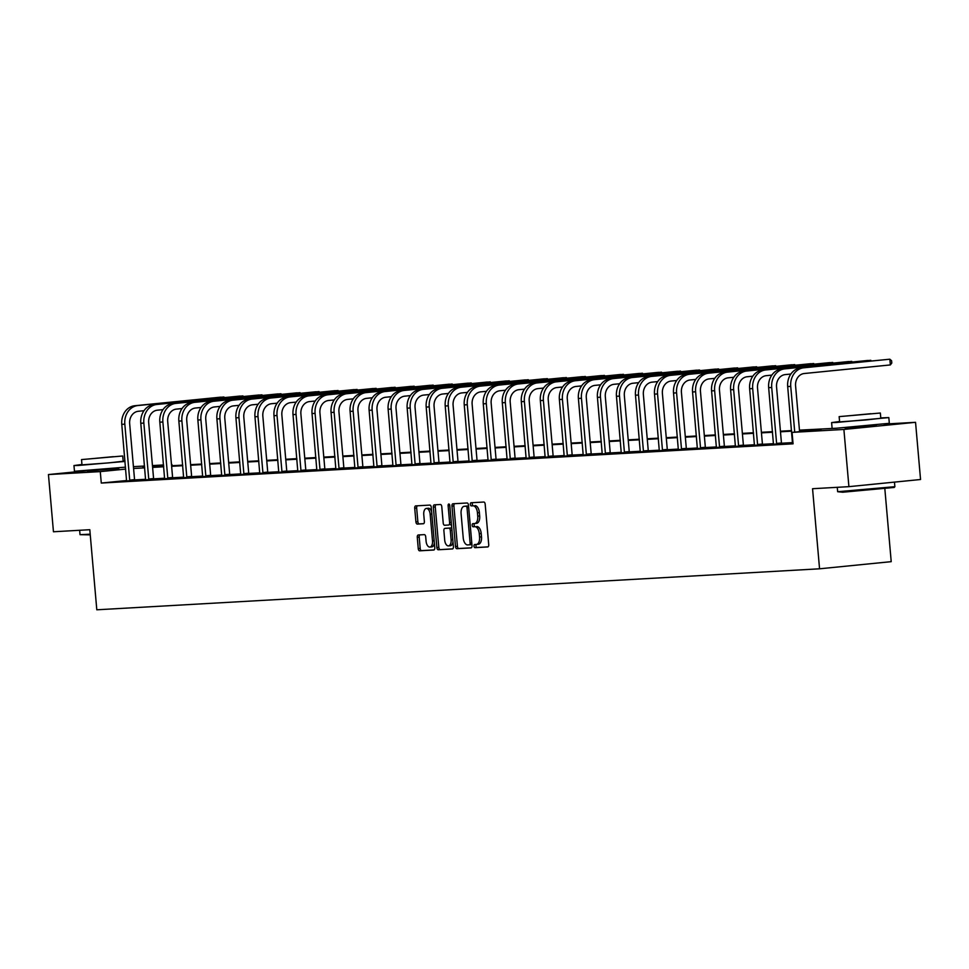 <?xml version="1.0" encoding="UTF-8"?>
<svg xmlns="http://www.w3.org/2000/svg" width="969" height="969" viewBox="0 0 969 969"><rect width="100%" height="100%" fill="white"/><g stroke="black" fill="none" stroke-linecap="round" stroke-linejoin="round"><path stroke-width="1.45" d="M474.023 546.153A1.575 0.836 -95.7 0 0 474.992 547.679L487.71 546.952A2.253 1.199 -95.7 0 0 487.746 546.952A2.253 1.199 -95.7 0 0 488.715 544.639L485.178 504.207A2.253 1.199 -95.7 0 0 483.785 502.039L471.067 502.754A1.575 0.836 -95.7 0 0 471.043 502.754A1.575 0.836 -95.7 0 0 470.365 504.377A1.575 0.836 -95.7 0 0 471.346 505.903L472.981 505.806A7.219 3.84 -95.7 0 1 477.451 512.771L477.741 516.15A7.219 3.84 -95.7 0 1 474.628 523.539A7.219 3.84 -95.7 0 1 474.544 523.551L472.896 523.648A1.575 0.836 -95.7 0 0 472.872 523.648A1.575 0.836 -95.7 0 0 472.194 525.259A1.575 0.836 -95.7 0 0 473.163 526.785L474.81 526.688A7.219 3.84 -95.7 0 1 479.267 533.665L479.57 537.032A7.219 3.84 -95.7 0 1 476.457 544.433A7.219 3.84 -95.7 0 1 476.36 544.433L474.725 544.53A1.575 0.836 -95.7 0 0 474.701 544.53A1.575 0.836 -95.7 0 0 474.023 546.153M476.397 544.433A1.575 0.836 -95.7 0 0 475.961 545.959A1.575 0.836 -95.7 0 0 476.93 547.485L488.025 546.855M472.739 502.657A1.575 0.836 -95.7 0 0 472.303 504.183A1.575 0.836 -95.7 0 0 473.272 505.709L472.981 505.806M474.568 523.551A1.575 0.836 -95.7 0 0 474.132 525.065A1.575 0.836 -95.7 0 0 475.101 526.591L474.81 526.688M118.727 468.39L87.598 471.104M876.364 425.427L845.234 428.141M418.269 534.973A2.253 1.199 -95.7 0 0 418.245 534.985A2.253 1.199 -95.7 0 0 417.276 537.298L418.257 548.636A2.253 1.199 -95.7 0 0 419.662 550.816L433.785 550.017A2.253 1.199 -95.7 0 0 433.809 550.004A2.253 1.199 -95.7 0 0 434.778 547.703L431.241 507.272A2.253 1.199 -95.7 0 0 429.848 505.091L415.725 505.891A2.253 1.199 -95.7 0 0 415.701 505.891A2.253 1.199 -95.7 0 0 414.72 508.204L415.919 521.903A2.253 1.199 -95.7 0 0 417.324 524.084L423.368 523.744A2.253 1.199 -95.7 0 0 423.392 523.744A2.253 1.199 -95.7 0 0 424.361 521.431L423.768 514.636A6.032 3.21 -95.7 0 1 426.372 508.446A6.032 3.21 -95.7 0 1 430.175 514.273L432.501 540.884A6.032 3.21 -95.7 0 1 429.897 547.073A6.032 3.21 -95.7 0 1 426.094 541.247L425.706 536.814A2.253 1.199 -95.7 0 0 424.313 534.634L418.269 534.973M883.91 424.107L915.548 422.314L920.55 479.51L848.905 486.656L812.555 488.715L819.556 568.803L96.803 609.792L89.802 529.704L53.452 531.763L48.45 474.556L87.561 470.655M848.905 486.656L843.89 429.449L792.061 432.392L821.106 429.497L799.498 430.721M126.636 480.527L101.285 483.059L793.066 443.826L792.061 432.392M101.285 483.059L100.279 471.612L48.45 474.556M455.491 546.528A2.253 1.199 -95.7 0 0 456.883 548.696L471.019 547.897A2.253 1.199 -95.7 0 0 471.043 547.897A2.253 1.199 -95.7 0 0 472.012 545.583L468.475 505.164A2.253 1.199 -95.7 0 0 467.082 502.984L452.959 503.783A2.253 1.199 -95.7 0 0 452.935 503.783A2.253 1.199 -95.7 0 0 451.954 506.097L455.491 546.528L457.429 546.334A2.253 1.199 -95.7 0 0 458.822 548.515L471.334 547.8M452.402 548.951L438.267 549.762A2.253 1.199 -95.7 0 1 436.874 547.582L433.337 507.15A2.253 1.199 -95.7 0 1 434.318 504.837A2.253 1.199 -95.7 0 1 434.342 504.837L440.386 504.498A2.253 1.199 -95.7 0 1 441.779 506.678L443.221 523.066A2.253 1.199 -95.7 0 0 444.614 525.246L448.623 525.016A2.253 1.199 -95.7 0 0 448.647 525.016A2.253 1.199 -95.7 0 0 449.616 522.703L448.126 505.636A1.575 0.836 -95.7 0 1 448.804 504.013A1.575 0.836 -95.7 0 1 449.798 505.539L453.395 546.637A2.253 1.199 -95.7 0 1 452.426 548.951A2.253 1.199 -95.7 0 0 452.426 548.951L452.45 548.951M819.556 568.803L891.214 561.657L884.83 488.667M792.569 442.615L781.535 443.233M773.553 443.693L762.506 444.311M754.524 444.771L743.477 445.389M735.495 445.849L724.461 446.479M716.466 446.927L705.432 447.557M697.45 448.005L686.403 448.635M678.421 449.083L667.375 449.713M659.392 450.161L648.346 450.791M640.364 451.239L629.329 451.869M621.335 452.317L610.3 452.947M602.318 453.395L591.272 454.025M583.29 454.473L572.243 455.103M564.261 455.563L553.214 456.181M545.232 456.641L534.198 457.259M526.203 457.719L515.169 458.337M507.187 458.797L496.14 459.415M488.158 459.875L477.111 460.505M469.129 460.953L458.083 461.583M450.101 462.031L439.066 462.661M431.072 463.109L420.037 463.739M412.055 464.187L401.009 464.817M393.026 465.265L381.98 465.895M373.998 466.343L362.963 466.973M354.969 467.421L343.934 468.051M335.94 468.499L324.906 469.129M316.924 469.59L305.877 470.207M297.895 470.668L286.848 471.285M278.866 471.746L267.832 472.363M259.837 472.824L248.803 473.441M240.809 473.902L229.774 474.531M221.792 474.98L210.745 475.609M202.763 476.058L191.717 476.687M183.735 477.136L172.7 477.765M164.706 478.214L153.671 478.843M145.677 479.292L134.643 479.921M773.48 444.25L781.668 443.669M754.451 445.328L762.639 444.747M735.423 446.406L743.611 445.825M716.394 447.484L724.582 446.903M697.377 448.574L705.565 447.981M678.348 449.652L686.536 449.059M659.32 450.73L667.508 450.137M640.291 451.808L648.479 451.215M621.262 452.886L629.462 452.293M602.246 453.964L610.434 453.371M583.217 455.042L591.405 454.461M564.188 456.12L572.376 455.539M545.159 457.198L553.347 456.617M526.131 458.276L534.331 457.695M507.114 459.354L515.302 458.773M488.085 460.432L496.273 459.851M469.057 461.51L477.245 460.929M450.028 462.588L458.216 462.007M430.999 463.679L439.199 463.085M411.982 464.757L420.171 464.163M392.954 465.835L401.142 465.241M373.925 466.913L382.113 466.319M354.896 467.991L363.084 467.397M335.88 469.069L344.068 468.475M316.851 470.147L325.039 469.565M297.822 471.225L306.01 470.643M278.793 472.303L286.981 471.721M259.765 473.381L267.953 472.799M240.748 474.459L248.936 473.877M221.719 475.537L229.907 474.955M202.691 476.615L210.879 476.033M183.662 477.705L191.85 477.111M164.633 478.783L172.821 478.189M145.616 479.861L153.805 479.267M126.588 480.939L134.776 480.345M915.548 422.314L843.89 429.449M133.419 466.658L144.538 466.028M152.448 465.58L163.567 464.95M172.046 465.714L171.937 464.478M144.635 467.203L142.891 467.373L144.647 467.276M152.557 466.828L163.676 466.198M171.586 465.75L182.705 465.12M190.602 464.672L201.722 464.042M209.631 463.582L220.75 462.952M228.66 462.504L239.779 461.874M247.689 461.426L258.808 460.796M266.717 460.348L277.837 459.718M285.734 459.27L296.853 458.64M304.763 458.192L315.882 457.562M323.791 457.114L334.911 456.484M342.82 456.036L353.939 455.406M361.849 454.958L372.968 454.328M380.865 453.88L391.985 453.25M399.894 452.802L411.013 452.172M418.923 451.724L430.042 451.094M437.952 450.646L449.071 450.016M456.98 449.568L468.088 448.926M475.997 448.477L487.116 447.848M495.026 447.399L506.145 446.77M514.054 446.321L525.174 445.692M533.083 445.243L544.203 444.614M552.112 444.165L563.219 443.536M571.129 443.087L582.248 442.458M590.157 442.009L601.277 441.379M609.186 440.931L620.305 440.301M628.215 439.853L639.334 439.223M647.244 438.775L658.351 438.145M666.26 437.697L677.379 437.067M685.289 436.619L696.408 435.989M704.318 435.541L715.437 434.899M723.346 434.451L734.466 433.821M742.375 433.373L753.482 432.743M761.392 432.295L772.511 431.665M780.42 431.217L791.54 430.587M799.449 430.139L836.513 428.225L889.324 423.308L888.827 417.591L880.785 417.905M163.591 465.314L152.521 466.416M125.679 469.093L100.279 471.612M791.588 431.169L780.469 431.799M772.559 432.247L761.452 432.877M753.543 433.325L742.424 433.955M734.514 434.403L723.395 435.033M715.485 435.481L704.366 436.111M696.457 436.559L685.337 437.189M677.428 437.637L666.321 438.279M658.411 438.727L647.292 439.357M639.383 439.805L628.263 440.435M620.354 440.883L609.235 441.513M601.325 441.961L590.206 442.591M582.296 443.039L571.189 443.669M563.28 444.117L552.16 444.747M544.251 445.195L533.132 445.825M525.222 446.273L514.103 446.903M506.193 447.351L495.074 447.981M487.165 448.429L476.058 449.059M468.148 449.507L457.029 450.137M449.119 450.585L438 451.215M430.091 451.663L418.971 452.293M411.062 452.753L399.943 453.383M392.045 453.831L380.926 454.461M373.017 454.909L361.897 455.539M353.988 455.987L342.869 456.617M334.959 457.065L323.84 457.695M315.93 458.143L304.811 458.773M296.914 459.221L285.794 459.851M277.885 460.299L266.766 460.929M258.856 461.377L247.737 462.007M239.827 462.455L228.708 463.085M220.799 463.533L209.679 464.163M201.782 464.611L190.663 465.241M182.753 465.689L171.634 466.319M163.725 466.767L152.605 467.409M144.696 467.857L133.577 468.487M476.542 544.421L478.298 544.239A7.219 3.84 -95.7 0 0 478.383 544.239A7.219 3.84 -95.7 0 0 481.508 536.838L479.57 537.032M476.748 526.506A7.219 3.84 -95.7 0 1 481.205 533.471L481.508 536.838M474.713 523.526L476.469 523.357A7.219 3.84 -95.7 0 0 476.566 523.345A7.219 3.84 -95.7 0 0 479.679 515.956L477.741 516.15M474.919 505.612A7.219 3.84 -95.7 0 1 479.376 512.589L479.679 515.956M454.582 503.686A2.253 1.199 -95.7 0 0 453.892 505.903L457.429 546.334M469.42 544.832A1.575 0.836 -95.7 0 0 469.444 544.832A1.575 0.836 -95.7 0 0 470.122 543.209L467.022 507.72A1.575 0.836 -95.7 0 0 466.041 506.206L464.308 506.302A7.219 3.84 -95.7 0 0 464.224 506.302A7.219 3.84 -95.7 0 0 461.099 513.703L463.23 537.965A7.219 3.84 -95.7 0 0 467.688 544.929L471.382 544.639A1.575 0.836 -95.7 0 0 471.382 544.639A1.575 0.836 -95.7 0 0 471.891 544.19M468.584 506.399A1.575 0.836 -95.7 0 0 467.979 506.012L466.041 506.206M466.065 506.121A7.219 3.84 -95.7 0 1 466.162 506.109A7.219 3.84 -95.7 0 1 466.246 506.109L467.979 506.012M452.717 548.854L438.267 549.762M435.965 504.74A2.253 1.199 -95.7 0 0 435.275 506.957L438.812 547.388A2.253 1.199 -95.7 0 0 440.205 549.568M450.585 524.823L450.561 524.823A2.253 1.199 -95.7 0 0 450.585 524.823A2.253 1.199 -95.7 0 0 451.409 523.938M444.698 540.084A6.032 3.21 -95.7 0 0 448.502 545.898A6.032 3.21 -95.7 0 0 451.106 539.721L450.294 530.346A2.253 1.199 -95.7 0 0 448.889 528.166L444.88 528.396A2.253 1.199 -95.7 0 0 444.856 528.396A2.253 1.199 -95.7 0 0 443.887 530.709L444.698 540.084M448.502 545.898L450.44 545.704A6.032 3.21 -95.7 0 0 452.983 541.95M451.833 528.747A2.253 1.199 -95.7 0 0 450.827 527.972L448.889 528.166M444.856 528.396L446.794 528.202A2.253 1.199 -95.7 0 0 446.77 528.202A2.253 1.199 -95.7 0 1 446.818 528.202L450.827 527.972M429.897 547.073L431.835 546.879A6.032 3.21 -95.7 0 0 434.378 543.112M431.629 511.693A6.032 3.21 -95.7 0 0 428.31 508.253L426.372 508.446M417.348 505.806A2.253 1.199 -95.7 0 0 416.658 508.01L417.857 521.71A2.253 1.199 -95.7 0 0 419.25 523.89L423.683 523.648M419.892 534.888A2.253 1.199 -95.7 0 0 419.202 537.105L420.195 548.442A2.253 1.199 -95.7 0 0 421.588 550.622L434.1 549.908M799.582 431.641L795.585 385.916A11.483 9.726 -93.2 0 1 804.258 373.513L890.341 364.938L889.845 359.208L803.761 367.796A17.224 14.596 86.8 0 0 790.74 386.401L794.737 432.126M890.341 364.938L891.795 363.024L891.589 360.734L889.845 359.208L800.709 367.966A17.224 14.596 86.8 0 0 787.688 386.57L792.497 443.257M894.242 487.443L842.691 492.228L837.664 491.707L894.859 486.692L894.242 487.443M839.59 421.503L831.608 422.593L836.005 422.496L888.827 417.591M880.349 413.024L880.809 418.281L865.947 419.965L839.614 421.89L839.154 416.622L880.349 413.024L839.154 416.622M870.986 413.702L846.482 415.992L870.986 413.702M90.25 534.864L80.027 534.67L90.19 534.185M81.953 464.466L73.971 465.556L78.368 465.459L125.013 461.438M73.971 465.556L74.468 471.273L125.522 467.155M122.712 455.987L123.172 461.244L108.31 462.928L81.977 464.854L81.517 459.585L122.712 455.987L81.517 459.585M113.349 456.665L88.845 458.955L113.349 456.665M124.953 460.747L123.148 460.869M776.823 444.153L776.605 443.439L781.45 442.954L776.557 386.994A11.483 9.726 -93.2 0 1 785.229 374.591L790.874 374.034M870.877 360.977L870.816 360.298L784.733 368.874A17.224 14.596 86.8 0 0 771.712 387.479L776.605 443.439M871.519 360.904L867.764 360.468L781.68 369.044A17.224 14.596 86.8 0 0 768.659 387.648L773.468 444.335M781.45 442.954L781.692 443.754M757.794 445.231L757.576 444.517L762.421 444.032L757.528 388.072A11.483 9.726 -93.2 0 1 766.213 375.669L771.845 375.112M851.848 362.055L851.787 361.376L765.704 369.952A17.224 14.596 86.8 0 0 752.683 388.557L757.576 444.517M852.502 361.982L848.735 361.546L762.664 370.122A17.224 14.596 86.8 0 0 749.643 388.726L754.439 445.413M762.421 444.032L762.664 444.832M738.778 446.309L738.56 445.595L743.393 445.11L738.499 389.15A11.483 9.726 -93.2 0 1 747.184 376.747L752.816 376.19M832.819 363.133L832.759 362.454L746.687 371.03A17.224 14.596 86.8 0 0 733.654 389.635L738.56 445.595M833.473 363.06L829.706 362.624L743.635 371.2A17.224 14.596 86.8 0 0 730.614 389.804L735.41 446.491M743.393 445.11L743.635 445.91M719.749 447.387L719.531 446.673L724.376 446.188L719.47 390.228A11.483 9.726 -93.2 0 1 728.155 377.825L733.787 377.268M813.79 364.211L813.73 363.532L727.658 372.108A17.224 14.596 86.8 0 0 714.637 390.713L719.531 446.673M814.444 364.15L810.69 363.702L724.606 372.278A17.224 14.596 86.8 0 0 711.585 390.895L716.394 447.581M724.376 446.188L724.618 446.988M700.72 448.465L700.502 447.751L705.347 447.266L700.454 391.319A11.483 9.726 -93.2 0 1 709.126 378.903L714.771 378.346M794.762 365.289L794.713 364.61L708.63 373.186A17.224 14.596 86.8 0 0 695.609 391.791L700.502 447.751M795.416 365.228L791.661 364.78L705.577 373.356A17.224 14.596 86.8 0 0 692.556 391.973L697.365 448.659M705.347 447.266L705.589 448.066M681.691 449.543L681.473 448.829L686.318 448.356L681.425 392.397A11.483 9.726 -93.2 0 1 690.098 379.981L695.742 379.424M775.745 366.367L775.684 365.688L689.601 374.264A17.224 14.596 86.8 0 0 676.58 392.869L681.473 448.829M776.387 366.306L772.632 365.858L686.549 374.434A17.224 14.596 86.8 0 0 673.528 393.051L678.336 449.737M686.318 448.356L686.561 449.144M662.663 450.621L662.445 449.907L667.29 449.434L662.396 393.475A11.483 9.726 -93.2 0 1 671.081 381.059L676.713 380.502M756.716 367.445L756.656 366.767L670.572 375.342A17.224 14.596 86.8 0 0 657.551 393.947L662.445 449.907M757.37 367.384L753.603 366.936L667.532 375.512A17.224 14.596 86.8 0 0 654.511 394.129L659.308 450.815M667.29 449.434L667.532 450.222M643.646 451.699L643.428 450.997L648.261 450.512L643.368 394.553A11.483 9.726 -93.2 0 1 652.052 382.149L657.685 381.58M737.688 368.523L737.627 367.845L651.556 376.42A17.224 14.596 86.8 0 0 638.523 395.037L643.428 450.997M738.342 368.462L734.575 368.014L648.503 376.602A17.224 14.596 86.8 0 0 635.482 395.207L640.279 451.893M648.261 450.512L648.503 451.3M624.617 452.777L624.399 452.075L629.244 451.59L624.339 395.631A11.483 9.726 -93.2 0 1 633.023 383.227L638.656 382.658M718.659 369.601L718.598 368.923L632.527 377.498A17.224 14.596 86.8 0 0 619.506 396.115L624.399 452.075M719.313 369.54L715.558 369.092L629.475 377.68A17.224 14.596 86.8 0 0 616.454 396.285L621.262 452.971M629.244 451.59L629.487 452.378M605.589 453.855L605.371 453.153L610.216 452.668L605.322 396.709A11.483 9.726 -93.2 0 1 613.995 384.305L619.639 383.736M699.63 370.679L699.582 370.001L613.498 378.576A17.224 14.596 86.8 0 0 600.477 397.193L605.371 453.153M700.284 370.618L696.529 370.17L610.446 378.758A17.224 14.596 86.8 0 0 597.425 397.363L602.233 454.049M610.216 452.668L610.458 453.456M586.56 454.933L586.342 454.231L591.187 453.746L586.293 397.787A11.483 9.726 -93.2 0 1 594.978 385.383L600.61 384.814M680.613 371.757L680.553 371.079L594.469 379.654A17.224 14.596 86.8 0 0 581.448 398.271L586.342 454.231M681.255 371.696L677.501 371.26L591.417 379.836A17.224 14.596 86.8 0 0 578.396 398.441L583.205 455.127M591.187 453.746L591.429 454.534M567.531 456.011L567.313 455.309L572.158 454.824L567.265 398.865A11.483 9.726 -93.2 0 1 575.949 386.461L581.582 385.892M661.585 372.847L661.524 372.157L575.441 380.744A17.224 14.596 86.8 0 0 562.42 399.349L567.313 455.309M662.239 372.774L658.472 372.338L572.4 380.914A17.224 14.596 86.8 0 0 559.379 399.519L564.176 456.205M572.158 454.824L572.4 455.612M548.515 457.089L548.297 456.387L553.129 455.902L548.236 399.943A11.483 9.726 -93.2 0 1 556.921 387.539L562.553 386.982M642.556 373.925L642.495 373.235L556.424 381.822A17.224 14.596 86.8 0 0 543.391 400.427L548.297 456.387M643.21 373.852L639.443 373.416L553.372 381.992A17.224 14.596 86.8 0 0 540.351 400.597L545.147 457.283M553.129 455.902L553.372 456.69M529.486 458.18L529.268 457.465L534.113 456.98L529.207 401.021A11.483 9.726 -93.2 0 1 537.892 388.617L543.524 388.06M623.527 375.003L623.467 374.325L537.395 382.9A17.224 14.596 86.8 0 0 524.374 401.505L529.268 457.465M624.181 374.93L620.426 374.494L534.343 383.07A17.224 14.596 86.8 0 0 521.322 401.675L526.131 458.361M534.113 456.98L534.355 457.78M510.457 459.258L510.239 458.543L515.084 458.058L510.191 402.099A11.483 9.726 -93.2 0 1 518.863 389.695L524.508 389.138M604.499 376.081L604.45 375.403L518.367 383.978A17.224 14.596 86.8 0 0 505.346 402.583L510.239 458.543M605.153 376.008L601.398 375.572L515.314 384.148A17.224 14.596 86.8 0 0 502.293 402.753L507.102 459.439M515.084 458.058L515.326 458.858M491.428 460.336L491.21 459.621L496.055 459.136L491.162 403.177A11.483 9.726 -93.2 0 1 499.847 390.773L505.479 390.216M585.482 377.159L585.421 376.481L499.338 385.056A17.224 14.596 86.8 0 0 486.317 403.661L491.21 459.621M586.124 377.086L582.369 376.65L496.285 385.226A17.224 14.596 86.8 0 0 483.265 403.831L488.073 460.517M496.055 459.136L496.298 459.936M472.4 461.414L472.182 460.699L477.027 460.214L472.133 404.255A11.483 9.726 -93.2 0 1 480.818 391.851L486.45 391.294M566.453 378.237L566.393 377.559L480.309 386.134A17.224 14.596 86.8 0 0 467.288 404.739L472.182 460.699M567.107 378.176L563.34 377.728L477.269 386.304A17.224 14.596 86.8 0 0 464.248 404.921L469.044 461.607M477.027 460.214L477.269 461.014M453.383 462.492L453.165 461.777L457.998 461.292L453.104 405.333A11.483 9.726 -93.2 0 1 461.789 392.929L467.421 392.372M547.424 379.315L547.364 378.637L461.292 387.212A17.224 14.596 86.8 0 0 448.272 405.817L453.165 461.777M548.079 379.254L544.312 378.806L458.24 387.382A17.224 14.596 86.8 0 0 445.219 405.999L450.016 462.685M457.998 461.292L458.24 462.092M434.354 463.57L434.136 462.855L438.981 462.383L434.076 406.423A11.483 9.726 -93.2 0 1 442.76 394.008L448.393 393.45M528.396 380.393L528.335 379.715L442.264 388.29A17.224 14.596 86.8 0 0 429.243 406.895L434.136 462.855M529.05 380.332L525.295 379.884L439.211 388.46A17.224 14.596 86.8 0 0 426.19 407.077L430.999 463.763M438.981 462.383L439.223 463.17M415.326 464.648L415.107 463.933L419.952 463.461L415.059 407.501A11.483 9.726 -93.2 0 1 423.732 395.086L429.376 394.528M509.379 381.471L509.319 380.793L423.235 389.368A17.224 14.596 86.8 0 0 410.214 407.973L415.107 463.933M510.021 381.411L506.266 380.962L420.183 389.538A17.224 14.596 86.8 0 0 407.162 408.155L411.97 464.841M419.952 463.461L420.195 464.248M396.297 465.726L396.079 465.023L400.924 464.539L396.03 408.579A11.483 9.726 -93.2 0 1 404.715 396.176L410.347 395.606M490.35 382.549L490.29 381.871L404.206 390.446A17.224 14.596 86.8 0 0 391.185 409.063L396.079 465.023M491.004 382.489L487.237 382.04L401.166 390.628A17.224 14.596 86.8 0 0 388.133 409.233L392.942 465.919M400.924 464.539L401.166 465.326M377.268 466.804L377.062 466.101L381.895 465.617L377.002 409.657A11.483 9.726 -93.2 0 1 385.686 397.254L391.319 396.684M471.322 383.627L471.261 382.949L385.177 391.524A17.224 14.596 86.8 0 0 372.157 410.141L377.062 466.101M471.976 383.567L468.209 383.118L382.137 391.706A17.224 14.596 86.8 0 0 369.116 410.311L373.913 466.997M381.895 465.617L382.137 466.404M358.251 467.882L358.033 467.179L362.866 466.695L357.973 410.735A11.483 9.726 -93.2 0 1 366.657 398.332L372.29 397.762M452.293 384.705L452.232 384.027L366.161 392.602A17.224 14.596 86.8 0 0 353.14 411.219L358.033 467.179M452.947 384.645L449.18 384.196L363.109 392.784A17.224 14.596 86.8 0 0 350.088 411.389L354.884 468.075M362.866 466.695L363.109 467.482M339.223 468.96L339.005 468.257L343.85 467.773L338.944 411.813A11.483 9.726 -93.2 0 1 347.629 399.41L353.261 398.84M433.264 385.783L433.204 385.105L347.132 393.68A17.224 14.596 86.8 0 0 334.111 412.297L339.005 468.257M433.918 385.723L430.163 385.287L344.08 393.862A17.224 14.596 86.8 0 0 331.059 412.467L335.868 469.153M343.85 467.773L344.092 468.56M320.194 470.038L319.976 469.335L324.821 468.851L319.927 412.891A11.483 9.726 -93.2 0 1 328.6 400.488L334.244 399.918M414.248 386.873L414.187 386.183L328.103 394.771A17.224 14.596 86.8 0 0 315.082 413.375L319.976 469.335M414.889 386.801L411.135 386.365L325.051 394.94A17.224 14.596 86.8 0 0 312.03 413.545L316.839 470.231M324.821 468.851L325.063 469.638M301.165 471.116L300.947 470.413L305.792 469.929L300.899 413.969A11.483 9.726 -93.2 0 1 309.583 401.566L315.216 401.009M395.219 387.951L395.158 387.261L309.075 395.849A17.224 14.596 86.8 0 0 296.054 414.453L300.947 470.413M395.873 387.879L392.106 387.443L306.034 396.018A17.224 14.596 86.8 0 0 293.001 414.623L297.81 471.309M305.792 469.929L306.034 470.716M282.136 472.206L281.931 471.491L286.763 471.007L281.87 415.047A11.483 9.726 -93.2 0 1 290.555 402.644L296.187 402.087M376.19 389.029L376.129 388.339L290.046 396.927A17.224 14.596 86.8 0 0 277.025 415.531L281.931 471.491M376.844 388.957L373.077 388.521L287.006 397.096A17.224 14.596 86.8 0 0 273.985 415.701L278.781 472.387M286.763 471.007L287.006 471.806M263.12 473.284L262.902 472.569L267.735 472.085L262.841 416.125A11.483 9.726 -93.2 0 1 271.526 403.722L277.158 403.165M357.161 390.107L357.101 389.429L271.029 398.005A17.224 14.596 86.8 0 0 258.008 416.609L262.902 472.569M357.815 390.035L354.06 389.599L267.977 398.174A17.224 14.596 86.8 0 0 254.956 416.779L259.753 473.466M267.735 472.085L267.977 472.884M244.091 474.362L243.873 473.647L248.718 473.163L243.813 417.203A11.483 9.726 -93.2 0 1 252.497 404.8L258.142 404.243M338.133 391.185L338.072 390.507L252.001 399.083A17.224 14.596 86.8 0 0 238.98 417.687L243.873 473.647M338.787 391.113L335.032 390.677L248.948 399.252A17.224 14.596 86.8 0 0 235.927 417.857L240.736 474.544M248.718 473.163L248.96 473.962M225.062 475.44L224.844 474.725L229.689 474.241L224.796 418.281A11.483 9.726 -93.2 0 1 233.468 405.878L239.113 405.321M319.116 392.263L319.055 391.585L232.972 400.161A17.224 14.596 86.8 0 0 219.951 418.765L224.844 474.725M319.758 392.203L316.003 391.755L229.919 400.33A17.224 14.596 86.8 0 0 216.899 418.935L221.707 475.622M229.689 474.241L229.932 475.04M206.034 476.518L205.816 475.803L210.661 475.319L205.767 419.359A11.483 9.726 -93.2 0 1 214.452 406.956L220.084 406.399M300.087 393.341L300.027 392.663L213.943 401.239A17.224 14.596 86.8 0 0 200.922 419.843L205.816 475.803M300.741 393.281L296.974 392.833L210.903 401.408A17.224 14.596 86.8 0 0 197.87 420.025L202.678 476.712M210.661 475.319L210.903 476.118M187.017 477.596L186.799 476.881L191.632 476.409L186.738 420.449A11.483 9.726 -93.2 0 1 195.423 408.034L201.055 407.477M281.058 394.419L280.998 393.741L194.914 402.317A17.224 14.596 86.8 0 0 181.893 420.921L186.799 476.881M281.713 394.359L277.946 393.911L191.874 402.486A17.224 14.596 86.8 0 0 178.853 421.103L183.65 477.79M191.632 476.409L191.874 477.196M167.988 478.674L167.77 477.959L172.603 477.487L167.71 421.527A11.483 9.726 -93.2 0 1 176.394 409.112L182.027 408.555M262.03 395.497L261.969 394.819L175.898 403.395A17.224 14.596 86.8 0 0 162.877 421.999L167.77 477.959M262.684 395.437L258.929 394.989L172.845 403.564A17.224 14.596 86.8 0 0 159.824 422.181L164.621 478.868M172.603 477.487L172.857 478.274M148.96 479.752L148.742 479.037L153.587 478.565L148.681 422.605A11.483 9.726 -93.2 0 1 157.366 410.19L163.01 409.633M243.001 396.575L242.94 395.897L156.869 404.473A17.224 14.596 86.8 0 0 143.848 423.09L148.742 479.037M243.655 396.515L239.9 396.067L153.817 404.642A17.224 14.596 86.8 0 0 140.796 423.259L145.604 479.946M153.587 478.565L153.829 479.352M129.931 480.83L129.713 480.127L134.558 479.643L129.664 423.683A11.483 9.726 -93.2 0 1 138.337 411.28L143.981 410.711M223.984 397.653L223.924 396.975L137.84 405.551A17.224 14.596 86.8 0 0 124.819 424.168L129.713 480.127M224.626 397.593L220.871 397.145L134.788 405.732A17.224 14.596 86.8 0 0 121.767 424.337L126.576 481.024M134.558 479.643L134.8 480.43M476.93 547.485L474.992 547.679M473.272 505.709L471.346 505.903M475.101 526.591L473.163 526.785M481.205 533.471L479.267 533.665M479.376 512.589L477.451 512.771M453.892 505.903L451.954 506.097M458.822 548.515L456.883 548.696M471.358 544.639L469.456 544.832M471.794 543.04L470.122 543.209M468.693 507.562L467.022 507.72M466.246 506.109L464.308 506.302M438.812 547.388L436.874 547.582M435.275 506.957L433.337 507.15M451.288 522.533L449.616 522.703M449.798 505.467L448.126 505.636M452.777 539.551L451.106 539.721M451.954 530.176L450.294 530.346M446.818 528.202L444.88 528.396M434.173 540.726L432.501 540.884M431.847 514.103L430.175 514.273M419.25 523.89L417.324 524.084M417.857 521.71L415.919 521.903M416.658 508.01L414.72 508.204M421.588 550.622L419.662 550.816M420.195 548.442L418.257 548.636M419.202 537.105L417.276 537.298M790.74 386.401L787.688 386.57M803.761 367.796L800.709 367.966M771.712 387.479L768.659 387.648M784.733 368.874L781.68 369.044M752.683 388.557L749.643 388.726M765.704 369.952L762.664 370.122M733.654 389.635L730.614 389.804M746.687 371.03L743.635 371.2M714.637 390.713L711.585 390.895M727.658 372.108L724.606 372.278M695.609 391.791L692.556 391.973M708.63 373.186L705.577 373.356M676.58 392.869L673.528 393.051M689.601 374.264L686.549 374.434M657.551 393.947L654.511 394.129M670.572 375.342L667.532 375.512M638.523 395.037L635.482 395.207M651.556 376.42L648.503 376.602M619.506 396.115L616.454 396.285M632.527 377.498L629.475 377.68M600.477 397.193L597.425 397.363M613.498 378.576L610.446 378.758M581.448 398.271L578.396 398.441M594.469 379.654L591.417 379.836M562.42 399.349L559.379 399.519M575.441 380.744L572.4 380.914M543.391 400.427L540.351 400.597M556.424 381.822L553.372 381.992M524.374 401.505L521.322 401.675M537.395 382.9L534.343 383.07M505.346 402.583L502.293 402.753M518.367 383.978L515.314 384.148M486.317 403.661L483.265 403.831M499.338 385.056L496.285 385.226M467.288 404.739L464.248 404.921M480.309 386.134L477.269 386.304M448.272 405.817L445.219 405.999M461.292 387.212L458.24 387.382M429.243 406.895L426.19 407.077M442.264 388.29L439.211 388.46M410.214 407.973L407.162 408.155M423.235 389.368L420.183 389.538M391.185 409.063L388.133 409.233M404.206 390.446L401.166 390.628M372.157 410.141L369.116 410.311M385.177 391.524L382.137 391.706M353.14 411.219L350.088 411.389M366.161 392.602L363.109 392.784M334.111 412.297L331.059 412.467M347.132 393.68L344.08 393.862M315.082 413.375L312.03 413.545M328.103 394.771L325.051 394.94M296.054 414.453L293.001 414.623M309.075 395.849L306.034 396.018M277.025 415.531L273.985 415.701M290.046 396.927L287.006 397.096M258.008 416.609L254.956 416.779M271.029 398.005L267.977 398.174M238.98 417.687L235.927 417.857M252.001 399.083L248.948 399.252M219.951 418.765L216.899 418.935M232.972 400.161L229.919 400.33M200.922 419.843L197.87 420.025M213.943 401.239L210.903 401.408M181.893 420.921L178.853 421.103M194.914 402.317L191.874 402.486M162.877 421.999L159.824 422.181M175.898 403.395L172.845 403.564M143.848 423.09L140.796 423.259M156.869 404.473L153.817 404.642M124.819 424.168L121.767 424.337M137.84 405.551L134.788 405.732M478.383 544.239L476.457 544.433M476.566 523.345L474.628 523.539M466.162 506.109L464.224 506.302M894.472 482.114L894.871 486.692M876.315 424.906L876.388 425.754M845.198 427.632L845.271 428.48M837.264 487.31L837.652 491.695M831.608 422.593L832.105 428.31M118.678 467.87L118.751 468.717M87.561 470.595L87.634 471.443M79.64 530.273L80.015 534.658"/></g></svg>
